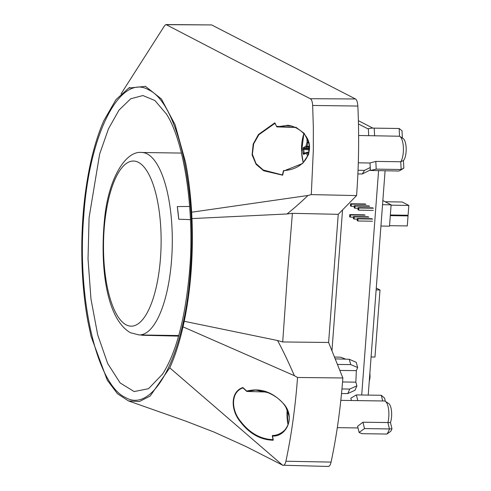 <?xml version="1.0" encoding="UTF-8"?>
<svg xmlns="http://www.w3.org/2000/svg" width="491" height="491" viewBox="0 0 491 491"><rect width="100%" height="100%" fill="white"/><g stroke="black" fill="none" stroke-linecap="round" stroke-linejoin="round"><path stroke-width="0.74" d="M378.579 170.721L361.714 394.997M385.085 170.819L368.219 395.089M358.461 123.971L368.379 129.072M358.381 120.676L372.822 128.108M376.266 288.057L380.009 289.978L374.971 357.043L371.086 356.988M380.009 289.978L376.124 289.923M389.547 225.676L407.285 225.934L408.039 215.899L406.757 215.236M408.039 215.899L390.302 215.635M390.351 214.997L408.089 215.254L408.831 205.434L402.166 202.004L385.159 201.752M408.831 205.434L391.094 205.17M353.483 217.169L350.347 217.12L350.513 214.984L349.77 214.604L349.61 216.74L350.347 217.12M364.408 214.819L349.77 214.604M365.151 215.199L350.513 214.984M372.509 221.208L357.871 220.993L358.031 218.857L357.295 218.477L357.135 220.612L357.871 220.993M371.933 218.691L357.295 218.477M372.669 219.072L358.031 218.857M357.245 219.103L354.109 219.06L354.269 216.924L353.532 216.543L353.373 218.679L354.109 219.06M368.17 216.758L353.532 216.543M368.913 217.139L354.269 216.924M373.326 210.363L358.688 210.142L358.847 208.006L358.111 207.625L357.945 209.761L358.688 210.142M372.749 207.84L358.111 207.625M373.485 208.227L358.847 208.006M358.062 208.258L354.925 208.209L355.085 206.073L354.349 205.692L354.189 207.828L354.925 208.209M368.987 205.907L354.349 205.692M369.723 206.288L355.085 206.073M354.299 206.318L351.163 206.275L351.329 204.139L350.586 203.759L350.427 205.889L351.163 206.275M365.967 204.354L351.329 204.139M365.224 203.974L350.586 203.759M382.845 200.561L391.118 204.821L389.51 226.173L380.93 226.05M391.118 204.821L382.538 204.692M369.594 379.966L370.042 377.07L369.907 372.632M362.966 422.223L364.494 428.575L359.087 432.442L357.601 426.268L362.966 422.223L390.474 422.573L391.971 428.778L389.437 428.944L387.902 422.591A13.668 4.769 -89.2 0 0 388.08 406.622A13.668 4.769 -89.2 0 0 385.343 401.331A13.668 4.769 -89.2 0 0 384.324 401L340.822 400.355M390.474 422.573A11.502 4.014 -89.2 0 0 390.977 407.953A11.502 4.014 -89.2 0 0 388.669 403.504L385.343 401.331L384.576 398.103L381.323 395.286L356.38 394.917L357.755 400.607M375.824 161.404L376.198 169.137L370.38 170.481L370.018 162.975L375.824 161.404L400.766 161.766L403.455 160.551L403.823 168.112L401.141 169.505L400.766 161.766A13.668 4.769 -89.2 0 0 403.375 147.392A13.668 4.769 -89.2 0 0 399.87 136.418A13.668 4.769 -89.2 0 0 399.533 136.24L358.626 135.491M403.455 160.551A11.502 4.014 -89.2 0 0 406.149 147.816A11.502 4.014 -89.2 0 0 403.197 138.591L399.87 136.418M295.238 127.415L276.795 126.893L286.149 125.524L290.261 125.941M266.116 392.008L246.844 391.45L255.737 390.106L260.267 390.535M189.649 206.478L177.306 206.558A91.234 31.835 90.8 0 1 178.736 219.213L190.428 219.643M211.633 24.931L166.001 24.55L237.46 61.694L310.287 98.716L355.484 98.967L211.633 24.931L166.437 24.679M327.865 466.315C329.222 466.806 330.29 465.4 331.075 462.099C336.679 435.83 340.607 407.788 342.859 377.978L328.608 342.466L338.244 214.321L356.576 195.578C358.804 165.755 359.228 135.915 357.847 106.05C357.601 102.214 356.81 99.857 355.484 98.967M357.847 106.05L312.663 105.461L313.338 127.703L313.332 150.093L311.294 194.602L356.576 195.578M311.294 194.602L307.961 195.479C301.057 202.145 294.072 208.313 287.02 213.978L292.384 213.333L338.244 214.321M292.384 213.333L287.217 277.642L282.712 341.963L328.608 342.466M282.712 341.963L277.507 340.496C283.239 350.844 289.039 363.506 294.416 375.695L297.546 377.481L342.859 377.978M297.546 377.481C295.337 407.156 291.464 435.069 285.915 461.227C285.161 464.388 284.099 465.726 282.73 465.235L245.85 446.472L214.131 432.092L185.733 421.125L128.47 400.92L117.435 393.708L107.241 380.102L91.062 336.39L87.993 321.857C85.336 307.679 83.507 292.102 82.494 275.126L82.169 268.755C80.727 232.452 83.298 198.217 89.896 166.05L91.111 160.471C94.646 145.121 98.875 131.883 103.804 120.749L115.962 99.618L128.789 88.067L145.471 86.355L161.386 98.943L175.078 124.677L185.488 162.042C188.519 177.429 190.576 194.154 191.643 212.216L307.961 195.479M121.031 93.904L164.681 25.557L166.001 24.55M276.771 126.347L296.024 127.335L304.15 133.356L309.177 143.028L308.667 154.315L302.659 163.454L283.602 171.021L282.663 175.189L263.661 170.764L256.093 164.325L252.086 154.849L253.196 144.041L258.45 134.516L274.837 122.818L276.795 126.893M312.663 105.461C312.423 101.723 311.632 99.477 310.287 98.716M191.643 212.216L191.963 218.587L287.02 213.978M191.963 218.587C193.411 254.89 190.839 289.125 184.242 321.292L277.507 340.496M184.242 321.292L183.026 326.865L294.416 375.695M328.369 466.45L282.73 465.235M246.758 391.1C260.696 387.565 273.235 392.094 284.387 404.688C295.521 418.111 286.02 436.886 272.56 436.039L273.266 440.206C260.439 439.942 249.348 433.663 240.007 421.364C230.635 409.807 230.297 391.622 242.885 387.546L246.758 391.1M183.026 326.865C179.362 342.786 174.943 356.448 169.769 367.845L282.552 465.155M169.769 367.845L150.197 396.022L139.389 401.546L128.47 400.92M283.602 171.021L283.497 170.604C296.895 169.96 307.783 162.429 309.453 149.086C310.993 132.091 290.439 123.849 286.149 125.524M282.503 174.759L281.644 174.765L282.54 174.759L282.663 175.189L282.546 174.759L282.663 175.189M274.837 122.818L274.856 123.401L274.837 122.818M281.638 174.765L263.237 170.015L256.026 163.583L252.38 154.297L253.669 143.869L258.867 134.724L274.831 123.413M272.56 436.039L272.462 435.492M272.984 439.654L272.603 439.654L273.156 439.654L273.266 440.206L273.162 439.654C260.531 439.255 249.588 433.044 240.345 421.014C231.114 409.789 230.666 391.922 242.977 387.896L243.297 387.97M242.977 387.896L246.838 391.444M177.306 206.558L178.736 219.213M142.721 334.997L140.825 334.972M308.072 155.224A0.865 0.779 132.1 0 0 307.747 155.819L307.839 155.782M308.937 152.505L307.427 152.603A0.865 0.497 165.8 0 0 306.433 153.112L303.585 154.413L302.922 153.192L302.744 149.479L303.843 149.436L304.015 152.959L302.922 153.192M307.151 152.271A0.865 0.804 65.5 0 0 306.887 152.339A0.865 0.865 0 0 1 307.188 152.259L309.023 152.142L307.188 152.259L307.427 152.603A6.88 2.4 -89.2 0 0 308.287 154.659M303.585 154.413A0.865 0.804 65.5 0 1 304.033 153.64L306.887 152.339A0.865 0.804 65.5 0 0 306.433 153.112A7.746 2.701 90.8 0 0 307.747 155.819L307.753 155.978M304.303 153.573L304.015 152.959L305.789 152.836M309.385 149.945L303.843 149.436L304.058 148.528A0.865 0.798 -118.5 0 1 303.26 147.668L302.744 149.479M308.925 143.016L308.01 142.967A6.88 2.4 -89.2 0 0 307.127 146.392L306.893 146.987L304.058 148.528L309.459 149M309.49 147.19L306.893 146.987A0.865 0.798 -118.5 0 1 306.096 146.122A7.746 2.701 90.8 0 1 307.09 142.267L306.9 137.762M309.496 148.098L304.782 148.135L303.984 147.269L306.096 146.122L309.459 146.57M308.066 140.273L308.01 142.967A0.865 0.644 -154.7 0 1 307.09 142.267L308.704 142.169M289.113 419.56A0.865 0.651 -154.5 0 1 289.076 419.455L288.886 421.701M370.324 169.272L369.735 170.248L362.321 173.961L364.463 170.383L370.239 167.535M358.031 170.309L364.463 170.383M357.878 173.955L362.321 173.961M345.762 359.167L340.748 357.209L334.457 357.037M350.764 364.604L349.261 359.265L356.196 362.29L357.669 367.513L350.764 364.604L337.421 364.42M347.806 393.573L349.733 389.062L356.889 385.858L355.011 390.271L347.806 393.573L341.515 393.567M356.889 385.858L355.852 382.17L356.337 370.637L357.669 367.513M349.733 389.062L341.951 388.958M355.852 382.17L342.546 381.961M356.337 370.637L339.833 370.435M349.261 359.265L335.193 358.878M399.533 136.24L399.158 128.501L402.019 130.747L402.368 138.051M374.216 128.139L399.158 128.501A21.26 7.42 -89.2 0 0 398.962 128.495L372.025 128.096L374.216 128.139L374.59 135.872M398.133 171.003A21.26 7.42 -89.2 0 0 398.336 171.015A21.26 7.42 -89.2 0 0 399.938 170.543A21.26 7.42 -89.2 0 0 401.141 169.505L376.198 169.137M403.823 168.112A19.094 6.659 90.8 0 1 403.326 168.474L399.938 170.543M368.698 135.645L368.36 128.71L372.025 128.096M370.38 170.481L398.336 171.015M391.971 428.778A19.094 6.659 90.8 0 1 390.713 431.331L386.92 434.05A21.26 7.42 -89.2 0 0 389.437 428.944L364.494 428.575M351.396 400.515L350.832 398.189L356.38 394.917M382.698 400.975L381.323 395.286M386.92 434.05L361.977 433.682L359.087 432.442M162.625 374.038L148.534 388.7L134.123 391.56L120.142 382.943L107.676 363.518L97.691 334.801L90.97 299.013L88.024 258.935L89.086 217.673L99.648 154.033L108.456 128.869L119.006 110.101L130.704 98.783L142.906 95.536L154.929 100.551L166.418 114.053M181.431 153.075L141.789 152.492A91.234 31.835 90.8 0 1 147.196 153.91A91.234 31.835 90.8 0 1 172.046 252A91.234 31.835 90.8 0 1 139.1 334.948L178.749 335.531M138.425 162.337A82.556 28.809 -89.2 0 0 104.141 229.101A82.556 28.809 -89.2 0 0 126.199 324.864A82.556 28.809 -89.2 0 0 160.483 258.1A82.556 28.809 -89.2 0 0 138.425 162.337M287.155 409.85A20.395 7.113 -89.2 0 0 288.076 424.752M303.96 133.583A20.395 7.113 -89.2 0 0 301.591 151.958A20.395 7.113 -89.2 0 0 303.291 162.429M190.398 271.118C197.314 189.299 177.294 102.386 148.632 89.841C120.295 73.055 89.184 133.644 83.734 216.224C76.823 298.043 96.844 384.95 125.5 397.501C153.843 414.287 184.954 353.698 190.398 271.118M285.915 461.227L331.075 462.099M305.034 153.241L304.316 154.082M303.26 147.668L303.984 147.269M369.846 378.739L369.269 381.108M141.789 152.492C125.837 150.338 108.634 178.153 104.663 217.936C99.722 265.619 106.05 318.536 130.361 332.702L139.1 334.948M287.106 409.746L288.027 424.881M303.88 133.497L301.535 152.007L303.211 162.503M166.099 113.544C183.659 139.867 194.859 208.399 189.618 270.32C185.408 318.1 176.287 352.857 162.257 374.596M255.774 390.106L267.748 392.597C277.912 396.722 283.902 403.332 286.124 407.794L288.904 415.705C289.929 420.468 288.536 425.28 284.731 430.153C280.901 433.688 276.807 435.468 272.437 435.499M128.789 88.067L129.869 87.459M283.436 170.647L282.491 174.802M274.794 123.333L275.181 124.057M272.309 435.658L273.014 439.826M141.752 335.243L178.583 336.126M342.546 209.927L331.953 350.801M370.018 163.006L358.295 162.828M358.007 427.949L337.311 427.649"/></g></svg>
